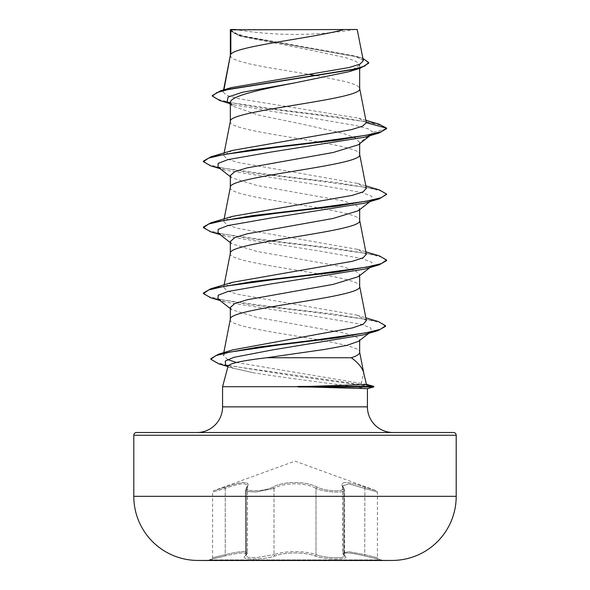 <?xml version="1.0" encoding="UTF-8"?>
<svg xmlns="http://www.w3.org/2000/svg" width="590" height="590" viewBox="0 0 590 590"><rect width="100%" height="100%" fill="white"/><g stroke="black" fill="none" stroke-linecap="round" stroke-linejoin="round"><path stroke-width="0.44" stroke-dasharray="2.95 2.21" d="M344.855 555.964C341.64 551.982 348.27 551.982 364.731 555.964L381.553 559.91L381.553 560.5L208.447 560.5L208.447 559.91L381.553 559.91L208.447 559.91L225.269 555.964L211.552 559.077L212.57 557.749L212.57 492.082L213.469 490.792L225.115 487.119C243.309 480.99 250.684 480.99 247.254 487.119C241.775 491.927 263.295 491.927 272.882 487.126C283.709 481.005 306.35 481.027 317.118 487.126C326.742 491.935 348.24 491.92 342.746 487.119C339.346 480.99 346.721 480.99 364.886 487.119L376.531 490.792L364.9 487.126C346.736 481.012 339.368 481.012 342.783 487.126C348.248 491.935 326.713 491.92 317.14 487.119C306.313 480.983 283.628 481.005 272.86 487.119C263.251 491.927 241.738 491.927 247.217 487.126C250.603 481.012 243.228 481.012 225.1 487.126L213.469 490.792L295 461.122L376.531 490.792L377.43 492.082L377.43 557.749L364.76 554.637L348.845 551.694L342.576 552.948L344.479 555.78C345.371 558.826 324.979 558.177 315.989 554.637C324.95 558.17 345.334 558.826 344.442 555.78L342.532 552.941L348.801 551.687L364.745 554.637L377.43 557.749L378.448 559.077L364.716 555.964C348.211 551.967 341.581 551.967 344.818 555.964C351.242 560.05 326.27 560.05 314.876 555.964C304.993 551.982 284.992 551.989 275.124 555.964C263.701 560.058 238.751 560.043 245.182 555.964C248.412 551.967 241.782 551.967 225.284 555.964C241.738 551.982 248.368 551.982 245.145 555.964C238.736 560.058 263.73 560.043 275.102 555.964C284.985 551.967 305.03 551.967 314.898 555.964C326.307 560.05 351.271 560.05 344.855 555.964A1.372 1.283 -50.2 0 1 344.221 555.699L344.221 555.699A1.372 1.283 -50.2 0 1 343.786 554.637L343.786 488.417L342.576 485.836L348.889 483.896L377.43 492.082L348.882 483.881L342.532 485.813L344.442 489.752L344.191 555.692A1.372 1.283 129.7 0 1 343.749 554.637L343.749 488.409A1.372 1.246 -41.1 0 0 343.469 487.51L343.469 487.51A1.372 1.246 -41.1 0 0 342.746 487.119M247.254 487.119A1.372 1.246 41.1 0 0 246.251 488.409L247.468 485.821L247.468 552.941L245.558 555.78L248.39 557.366L256.008 557.705L274.026 554.637L256.008 557.705L248.368 557.373L245.529 555.78L247.424 552.955C246.428 550.758 239.031 551.326 225.24 554.637C208.786 558.723 208.794 558.723 225.255 554.637C239.053 551.311 246.45 550.75 247.468 552.941L245.809 555.692A1.372 1.283 -129.7 0 1 245.182 555.964M225.1 487.126L225.24 488.417C238.921 483.328 246.318 482.465 247.424 485.836L247.424 552.955L245.779 555.699A1.372 1.283 50.2 0 1 245.145 555.964M344.818 555.964A1.372 1.283 129.7 0 1 344.191 555.692L342.539 552.933L342.532 485.821L344.442 489.752C345.393 493.365 324.854 492.554 315.975 488.417C324.847 492.547 345.408 493.373 344.479 489.759L344.516 555.994L342.584 552.948L342.576 485.836L343.505 487.517A1.372 1.254 139 0 0 342.783 487.126M235.189 29.5L235.705 29.5L235.189 29.5A366.368 366.368 0 0 0 354.811 29.5L340.777 29.5L354.811 29.5M196.927 432.507L393.073 432.507M366.825 384.474L361.353 383.441L363.602 372.452M367.076 388.692L354.62 386.708L222.578 386.708M230.336 55.438L231.132 57.252L233.5 58.904L237.387 60.549L249.275 63.845L265.64 67.142L309.485 74.458M230.336 121.385L230.336 121.547C226.331 132.543 363.669 143.532 359.664 154.521L359.664 154.359M230.336 29.847L240.786 36.263L313.386 50.711L346.802 57.931L356.367 61.544L359.664 65.151L359.664 68.366M359.664 65.151L349.206 71.648M230.336 102.771L232.349 105.949L258.59 115.116L303.024 124.284L343.446 133.451L355.453 138.031L359.664 142.633L358.263 144.823M230.336 187.332L230.336 187.495C226.331 198.491 363.669 209.48 359.664 220.468L359.664 220.299M368.285 136.017L359.664 142.633L359.664 143.724M230.336 175.606L231.737 177.797L256.96 185.489L343.056 200.888L355.372 204.73L359.664 208.58L358.255 210.77M230.336 253.272L230.336 253.442C226.331 264.431 363.669 275.427 359.664 286.416L359.664 286.246M359.664 208.58L359.664 209.671M230.336 241.553L231.737 243.736L256.93 251.429L343.041 266.828L355.364 270.677L359.664 274.527L358.263 276.71M230.336 319.219L230.336 319.389C226.331 330.378 363.669 341.367 359.664 352.363L359.664 352.193M359.664 274.527L359.664 275.619M316.756 75.69L347.311 81.981L356.5 85.277L358.868 86.929L359.664 88.574M230.336 307.501L231.737 309.684L256.901 317.376L342.967 332.753L355.335 336.366L359.664 339.656L359.664 340.445M366.338 122.447L358.676 118.17L237.645 98.537L226.567 95.27L223.175 92.011L223.691 91.074L231.273 87.615M363.322 60.659L354.73 55.836L246.001 36.514L234.982 33.232L230.41 29.928L238.478 29.5L343.941 29.5M223.691 91.074L223.935 89.798M359.664 339.656L358.639 341.249M369.281 135.25L373.131 132.3L368.138 128.886L355.652 125.464L234.237 104.954L227.062 101.768M370.011 135.641L371.958 134.122L373.131 132.3L386.59 128.694L380.609 125.183L365.328 121.665L315.193 114.644L258.649 107.616L219.945 100.595M368.691 63.16L364.819 59.723L353.712 56.293L239.031 35.71L230.336 30.695M378.994 124.143L338.07 116.99L280.051 109.836L231.125 102.682L217.135 99.113L212.334 95.536M362.88 58.395L359.612 57.311L245.248 36.882L234.51 33.475L230.314 29.869M361.353 383.441L236.443 362.481M227.659 359.576L223.256 355.328L232.829 349.87M366.39 320.547L356.898 315.119L237.482 294.24L226.877 290.759L223.669 287.286L232.453 282.322M366.324 254.312L357.555 249.349L237.681 228.337L226.921 224.842L223.676 221.339L232.445 216.375M366.331 188.365L357.555 183.402L237.689 162.398L226.929 158.894L223.669 155.391L232.445 150.428M228.116 366.021L228.773 367.297L254.644 373.013C284.321 377.748 332.804 383.861 354.62 386.708M371.958 134.122L364.841 137.182M218.042 167.095L225.159 170.149L319.5 185.113L362.039 192.591L371.825 196.33L371.958 200.069L364.841 203.122M218.042 233.043L225.159 236.096L319.507 251.052L362.039 258.538L371.825 262.277L371.958 266.016L364.841 269.07M218.042 298.99L225.159 302.043L318.659 316.882L361.346 324.301L370.889 328.011L370.889 331.72L363.433 334.906M225.601 364.834L233.507 368.256L254.644 373.013M210.785 165.908L251.989 173.025L312.206 180.134L364.819 187.251L380.557 190.806L386.561 194.368M210.785 231.855L252.52 239.039L313.379 246.222L365.962 253.405L381.28 256.997L386.59 260.588M210.785 297.803L252.063 304.927L312.376 312.051L364.981 319.175L380.351 322.737L385.55 326.3M218.934 363.905L290.597 375.424L373.824 386.937M203.41 161.122L208.72 164.706L224.038 168.298L276.622 175.481L337.48 182.664L379.215 189.847M203.41 227.062L208.72 230.653L224.03 234.245L276.622 241.428L337.48 248.611L379.215 255.794M203.41 293.009L208.646 296.578L223.757 300.14L275.744 307.272L336.293 314.404L378.308 321.535M210.837 358.705L214.745 361.921L226.014 365.136M228.323 365.623L373.625 386.303M136.548 432.507L453.452 432.507M230.683 29.5L238.478 29.5M381.553 560.441L208.447 560.441L381.553 560.441M314.876 555.964A1.372 0.974 -70.9 0 0 315.975 554.637L315.975 488.417A1.372 0.951 115.6 0 1 317.118 487.126A1.372 0.951 115.6 0 0 315.989 488.409C305.849 482.325 284.21 482.303 274.026 488.417C284.137 482.303 305.804 482.281 315.989 488.409L315.989 554.637C305.531 550.64 284.483 550.64 274.011 554.637C284.483 550.654 305.495 550.654 315.975 554.637A1.372 0.974 -70.8 0 1 314.898 555.964M364.9 487.126L364.731 555.964L364.886 487.119M343.786 488.417A1.372 1.254 139 0 0 343.505 487.517L343.786 488.417M272.86 487.119A1.372 0.951 64.4 0 1 274.011 488.409A1.372 0.951 64.4 0 0 272.882 487.126M247.217 487.126A1.372 1.254 -139 0 0 246.495 487.517L246.495 487.517A1.372 1.254 -139 0 0 246.214 488.417L247.424 485.836L246.214 488.417L246.214 554.637A1.372 1.283 50.2 0 1 245.779 555.699L245.521 489.759L248.346 491.625L256.001 492.031L274.011 488.409L256.053 492.031L248.39 491.632L245.558 489.752L246.251 488.409L246.251 554.637A1.372 1.283 -129.7 0 1 245.809 555.692L245.558 489.752L247.461 485.813C246.384 482.45 238.98 483.313 225.255 488.409C208.816 493.218 208.808 493.225 225.24 488.417L225.24 554.637C208.786 558.723 208.794 558.723 225.255 554.637L225.284 555.964L225.24 554.637M225.115 487.119L225.255 488.409C208.816 493.218 208.808 493.225 225.24 488.417M275.124 555.964A1.372 0.974 -109.1 0 1 274.026 554.637A1.372 0.974 -109.2 0 0 275.102 555.964M222.578 406.857L367.423 406.857M133.797 435.25L456.203 435.25M456.203 496.323L133.797 496.323M274.011 488.409L274.011 554.637L274.026 488.417M225.255 488.409L225.255 554.637M240.786 36.263L239.031 35.71M234.237 104.954L229.082 103.361M365.918 120.323L358.676 118.17M359.612 57.311L354.73 55.836M223.256 355.328L223.787 352.621M223.669 287.286L224.148 284.822M223.669 221.339L224.148 218.883M223.669 155.391L224.148 152.935M223.168 92.011L223.581 89.901M363.72 372.887L363.801 373.308M225.159 170.149L219.989 168.615M225.159 236.096L219.989 234.562M225.159 302.043L219.989 300.502M233.507 368.256L227.777 366.523M230.336 176.698L231.737 177.797M371.958 200.069L370.011 201.588M230.336 242.645L231.737 243.736M371.958 266.016L370.011 267.536M230.336 308.592L231.737 309.684M370.889 331.72L369.724 332.62M227.947 366.656L228.773 367.297M356.921 315.104L365.852 317.833M357.555 249.349L365.852 251.856M357.555 183.402L365.852 185.909M232.349 105.949L230.336 104.356"/><path stroke-width="0.89" d="M392.475 560.441L381.553 560.441L392.475 560.441A16120.15 16120.15 0 0 1 381.553 560.5L208.447 560.5A16120.15 16120.15 0 0 1 197.525 560.441L392.475 560.441A64.111 64.111 0 0 0 456.203 496.323L456.203 435.25L133.797 435.25L133.797 496.323L456.203 496.323M197.525 560.441L208.447 560.441L197.525 560.441A64.111 64.111 0 0 1 133.797 496.323M343.941 29.5C315.156 37.76 236.229 46.02 230.845 54.287L230.845 29.847L357.216 29.5L363.329 60.659L360.011 64.096L349.162 67.511L231.273 87.615L220.638 90.772L352.4 69.65L364.539 66.124L368.691 62.606L362.88 58.395M456.203 435.25A2.751 2.751 0 0 0 453.452 432.507L136.548 432.507A2.751 2.751 0 0 0 133.797 435.25M393.073 432.507A25.643 25.643 0 0 1 367.423 406.857L222.578 406.857A25.643 25.643 0 0 1 196.927 432.507L393.073 432.507M266.621 357.747C242.741 360.549 229.908 363.307 228.116 366.021L222.578 386.708L298.422 386.708L366.501 384.569L363.602 372.452C362.275 367.718 358.189 362.813 351.33 357.747L266.621 357.747L324.198 349.501L346.854 345.371L358.639 341.249L369.724 332.62M222.578 386.708L222.578 406.857M298.422 386.708L367.423 388.655L367.423 406.857M230.845 29.847L230.336 29.847L230.336 55.438M223.935 89.798L230.336 55.6M229.082 103.361L219.945 100.595L212.334 96.082L216.862 92.586L229.798 89.09L360.534 68.101L349.206 71.648L295 82.843C260.433 89.481 229.458 96.133 230.336 102.771L230.336 121.385M359.664 68.366L359.664 88.574C363.669 99.57 226.331 110.559 230.336 121.547M370.011 135.641L358.263 144.823L333.062 152.515L246.967 167.907L234.636 171.756L230.336 175.606L230.336 187.332M359.664 143.724L359.664 154.521C363.669 165.517 226.331 176.506 230.336 187.495M370.011 201.588L358.255 210.77L333.033 218.462L246.945 233.861L234.628 237.704L230.336 241.553L230.336 253.272M359.664 209.671L359.664 220.468C363.669 231.457 226.331 242.453 230.336 253.442M370.011 267.536L358.263 276.71L333.055 284.409L246.967 299.801L234.636 303.651L230.336 307.501L230.336 319.219M359.664 275.619L359.664 286.416C363.669 297.404 226.331 308.4 230.336 319.389M309.485 74.458L316.756 75.69M359.664 340.445L359.664 352.363C359.612 354.155 356.839 355.954 351.33 357.747M230.336 104.356L227.062 101.768L228.101 97.033L242.261 92.306L295 82.843M360.534 68.101L368.691 63.16L368.691 62.606M230.336 30.695L230.683 29.5L235.705 29.5M230.336 176.698L218.042 167.095L218.175 163.356L227.954 159.617L270.493 152.139L364.841 137.182L379.215 132.934L386.59 128.694L386.59 128.148L378.994 124.143L365.918 120.323M212.334 96.082L212.334 95.536L220.638 90.772M366.361 122.72L362.489 126.194L351.352 129.653L232.445 150.428L210.785 156.874L252.513 149.69L313.379 142.507L365.97 135.324L381.28 131.732L386.59 128.148L366.361 122.72L359.635 88.242M236.443 362.481L227.659 359.576M365.852 317.833L378.308 321.535L385.55 325.746L380.417 329.308L365.689 332.863L315.598 339.988L258.073 347.104L218.455 354.221L232.829 349.87L352.591 327.885L363.197 324.22L366.39 320.547L359.635 286.084M365.852 251.856L379.215 255.794L386.59 260.035L381.28 263.627L365.97 267.218L313.379 274.402L252.513 281.585L210.785 288.768L232.453 282.315L352.319 261.311L363.071 257.815L366.324 254.312L359.635 220.136M365.852 185.909L379.215 189.847L386.59 194.088L381.28 197.68L365.97 201.271L313.386 208.454L252.52 215.638L210.785 222.821L232.445 216.375L352.311 195.371L363.071 191.868L366.331 188.365L359.635 154.189M386.561 194.368L379.215 198.882L364.841 203.122L270.5 218.079L227.961 225.564L218.175 229.304L218.042 233.043L230.336 242.645M386.59 260.035L386.59 260.588L379.215 264.829L364.841 269.07L270.493 284.026L227.954 291.504L218.175 295.251L218.042 298.99L230.336 308.592M385.55 325.746L385.55 326.3L377.91 330.651L363.433 334.906L272.735 349.87L233.758 357.348L225.247 361.095L225.601 364.834L227.947 366.656M379.215 132.934L337.487 140.118L276.622 147.301L224.03 154.484L208.72 158.076L203.41 161.667L210.785 165.908L219.989 168.615M379.215 198.882L337.48 206.065L276.622 213.248L224.038 220.431L208.72 224.023L203.41 227.615L210.785 231.855L219.989 234.562M379.215 264.829L337.487 272.012L276.622 279.195L224.03 286.379L208.72 289.97L203.41 293.562L210.785 297.803L219.989 300.502M377.91 330.651L337.133 337.805L279.077 344.951L229.849 352.105L215.704 355.674L210.837 359.251L218.934 363.905L227.777 366.523M366.53 384.392L373.625 386.303L373.824 386.937L366.501 384.569M368.285 136.017L369.281 135.25M210.785 156.874L203.41 161.122L203.41 161.667M210.785 222.821L203.41 227.062L203.41 227.615M210.785 288.768L203.41 293.009L203.41 293.562M218.455 354.221L210.837 358.705L210.837 359.251M226.014 365.136L228.323 365.623M373.824 386.384L297.67 386.435M298.422 386.981L373.433 386.981L367.076 388.692M223.787 352.621L230.366 319.057M224.148 284.822L230.366 253.11M224.148 218.883L230.366 187.163M224.148 152.935L230.366 121.216M223.581 89.901L230.366 55.268M359.635 352.031L363.801 373.308M367.393 388.67L373.787 386.959M386.59 194.088L386.59 194.641"/></g></svg>
